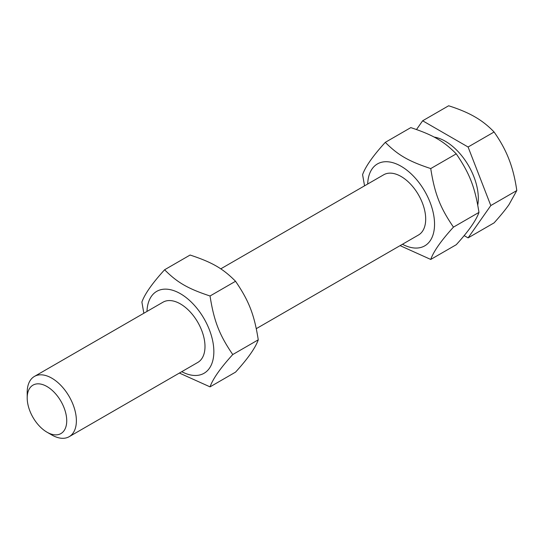 <?xml version="1.0" encoding="UTF-8"?>
<svg xmlns="http://www.w3.org/2000/svg" width="544" height="544" viewBox="0 0 544 544"><rect width="100%" height="100%" fill="white"/><g stroke="black" fill="none" stroke-linecap="round" stroke-linejoin="round"><path stroke-width="0.82" d="M418.431 235.042A34.782 20.08 -120 0 0 418.492 194.847A34.782 20.08 -120 0 0 383.656 174.801M402.458 244.263A47.301 27.309 -120 0 0 434.54 223.672A47.301 27.309 -120 0 0 401.554 166.532A47.301 27.309 -120 0 0 367.683 184.022M364.548 185.83L362.59 174.658C365.425 166.62 372.994 155.849 385.302 142.344C397.943 155.108 408.632 161.276 430.739 168.572C434.69 193.698 440.035 207.468 453.458 227.127C441.15 240.632 433.575 251.403 430.739 259.447L400.092 245.63M430.739 259.447L456.246 244.718C468.554 231.214 476.122 220.442 478.965 212.398C475.007 187.279 469.669 173.502 456.246 153.85C443.605 141.086 432.915 134.912 410.808 127.616L385.302 142.344M453.458 227.127L478.965 212.398M430.739 168.572L456.246 153.85M197.737 362.46A34.782 20.08 -120 0 0 197.792 322.272A34.782 20.08 -120 0 0 162.955 302.219M181.764 371.681A47.301 27.309 -120 0 0 213.846 351.091A47.301 27.309 -120 0 0 180.853 293.957A47.301 27.309 -120 0 0 146.982 311.447M210.038 386.866L235.545 372.137C247.853 358.632 255.422 347.861 258.264 339.823C254.313 314.697 248.968 300.92 235.545 281.268C222.904 268.505 212.214 262.33 190.108 255.034L164.608 269.763C177.242 282.526 187.932 288.694 210.038 295.99C213.989 321.116 219.334 334.886 232.757 354.545C220.449 368.05 212.881 378.828 210.038 386.866L179.391 373.055M143.847 313.249L141.889 302.083C144.724 294.039 152.3 283.268 164.608 269.763M258.264 339.823L232.757 354.545M235.545 281.268L210.038 295.99M46.968 432.174L51.796 434.962A34.782 20.08 -120 0 0 69.183 436.682A34.782 20.08 -120 0 0 76.384 420.757A34.782 20.08 -120 0 0 61.207 385.757A34.782 20.08 -120 0 0 34.401 376.441A34.782 20.08 -120 0 0 27.2 392.353A34.782 20.08 -120 0 0 27.2 392.36L27.2 397.929A27.955 16.136 60 0 1 46.968 386.526A27.955 16.136 60 0 1 66.728 420.757A27.955 16.136 60 0 1 46.968 432.174A27.955 16.136 60 0 1 27.2 397.929M464.134 235.6L468.085 237.884L494.081 222.877C500.514 215.723 505.471 209.664 508.953 204.687L516.8 190.556C515.107 178.711 512.489 168.28 508.953 159.249C505.471 150.192 500.514 141.107 494.081 132.002C488.322 125.943 481.923 120.897 474.878 116.858C467.888 112.792 459.143 109.099 448.644 105.774L422.647 120.782L416.507 129.52M468.085 237.884L490.804 205.564L516.8 190.556M490.804 205.564L468.085 147.009L494.081 132.002M468.085 147.009L422.647 120.782M477.754 205.061A46.607 26.908 -120 0 0 466.684 162.622A46.607 26.908 -120 0 0 434.078 137.061M383.765 174.74L220.755 268.852M163.064 302.158L34.401 376.441M418.547 234.974L256.299 328.651M197.846 362.399L69.183 436.682"/></g></svg>
